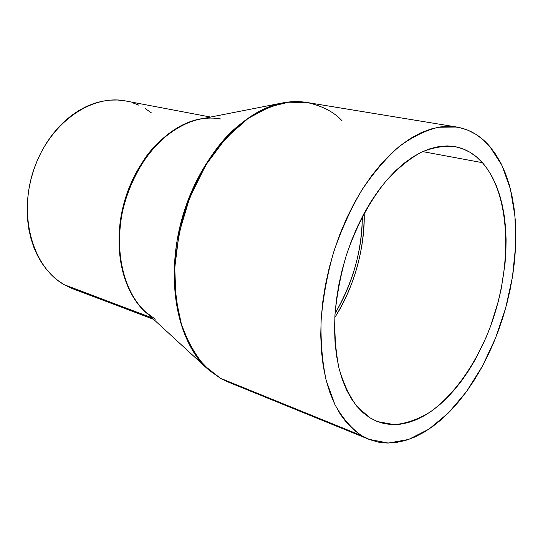 <?xml version="1.0" encoding="UTF-8"?>
<svg xmlns="http://www.w3.org/2000/svg" width="543" height="543" viewBox="0 0 543 543"><rect width="100%" height="100%" fill="white"/><g stroke="black" fill="none" stroke-linecap="round" stroke-linejoin="round"><path stroke-width="0.81" d="M335.058 313.508C353.208 281.783 362.296 249.515 362.317 216.711C361.814 251.395 352.733 283.656 335.058 313.508M364.17 213.216C365.208 245.185 354.83 286.718 334.821 317.458C354.572 285.516 364.36 250.771 364.17 213.216M210.582 117.057L125.643 100.964C91.176 93.864 49.257 123.342 33.761 169.742C17.973 216.026 32.892 267.299 64.244 284.715L151.986 317.838L64.244 284.715L72.762 288.754L153.621 319.345M147.988 314.173C122.555 294.007 111.62 246.821 124.327 201.935C136.911 157.008 170.855 122.46 203.082 118.53C186.093 120.933 165.384 132.227 147.757 154.348C134.8 172.409 125.949 192.772 121.191 215.428C112.462 268.405 132.2 302.268 147.988 314.173M368.846 439.294L228.114 382.014L220.472 378.288L361.624 435.662L220.472 378.288L210.189 371.045L199.783 360.294L189.894 345.131L181.525 324.755L175.973 298.786L174.751 267.638L179.156 232.933L189.745 197.482L205.98 164.739L226.2 137.773L248.192 118.374L269.837 106.761L289.65 101.975L306.829 102.464L287.641 102.206C274.276 104.765 260.884 110.317 247.472 118.876C234.304 129.112 222.073 141.927 210.779 157.314C200.292 173.943 191.604 192.066 184.722 211.689C179.075 231.766 175.701 251.85 174.615 271.948C174.887 291.598 177.385 309.809 182.102 326.581C187.993 342.178 195.582 355.339 204.874 366.07L220.472 378.288L228.114 382.014L220.22 378.166L207.487 368.819C177.113 341.628 164.977 278.837 182.122 218.205C199.132 157.531 242.253 110.304 282.346 102.96C266.151 106.516 247.92 116.168 229.859 133.225C205.946 157.646 186.161 196.098 178.029 235.316C165.235 305.858 187.966 352.135 207.487 368.819L145.667 312.042L155.291 319.216M342.015 120.729C333.965 111.96 322.237 105.871 306.829 102.464C298.942 101.174 290.783 101.337 282.346 102.96L199.987 119.141C168.805 124.978 136.958 158.895 124.842 202.077C112.645 245.232 122.121 290.783 145.667 312.042L155.02 319.012M361.624 435.662C351.335 428.407 342.436 418.056 334.922 404.616L326.262 380.684C322.298 362.31 320.58 342.185 321.103 320.316C322.983 297.863 327.11 275.308 333.49 252.644C341.058 230.449 350.33 209.883 361.299 190.939C373 173.38 385.476 158.699 398.732 146.895C412.137 136.985 425.345 130.435 438.364 127.245L456.819 127.042C469.6 129.309 480.548 135.736 489.664 146.325L482.992 139.605L475.648 134.169L467.686 130.096L459.168 127.483L450.161 126.39L440.74 126.879L430.993 128.99L421.022 132.75L410.929 138.173L400.829 145.225L390.838 153.873L381.077 164.054L371.683 175.674L362.765 188.611L354.443 202.729L346.841 217.858L340.061 233.816L334.196 250.411L329.316 267.414L325.501 284.62L322.78 301.799L321.191 318.727L320.743 335.201L321.429 351.016L323.214 365.975L326.065 379.924L329.927 392.711L334.719 404.209L340.38 414.316L346.807 422.963L353.921 430.09L361.624 435.662L369.81 439.674L378.39 442.131L387.268 443.047L396.342 442.47L405.54 440.448L414.757 437.034L423.92 432.296L432.961 426.316L441.792 419.176L450.364 410.956L458.611 401.739L466.471 391.625L473.896 380.704L480.84 369.057L487.254 356.792L493.105 343.997L498.359 330.762L502.974 317.18L506.924 303.361L510.182 289.385L512.721 275.355L514.52 261.366L515.565 247.52L515.843 233.918L515.327 220.662L514.024 207.854L511.927 195.595L509.029 184.002L505.336 173.169L500.87 163.205L495.637 154.226L489.664 146.325L501.929 165.337L510.413 189.066L514.981 216.331L515.64 245.993L512.477 276.903L505.682 307.983L495.521 338.153L482.313 366.376L466.478 391.618L448.498 412.863L428.97 429.119L408.621 439.457L388.279 443.061L368.887 439.314L361.624 435.662M482.428 162.683C511.818 196.261 512.802 270.265 488.557 331.413C474.419 366.043 453.554 395.358 430.049 412.117C418.137 419.359 406.252 423.54 394.374 424.653L377.412 421.585L369.607 417.628L356.792 406.212C349.298 396.017 343.373 383.372 339.008 368.276C335.689 351.979 334.339 334.21 334.963 314.967C336.762 295.249 340.509 275.491 346.21 255.685C356.337 225.99 369.803 200.849 386.623 180.269C397.944 168.092 409.51 158.746 421.327 152.216C433.029 147.411 444.201 145.544 454.844 146.61C465.473 148.619 474.67 153.981 482.428 162.683L422.644 151.599L482.428 162.683L487.77 169.538L492.467 177.378L496.492 186.1L499.831 195.623L502.458 205.845L504.386 216.677L505.594 228.026L506.096 239.789L505.886 251.877L504.983 264.197L501.155 289.147L498.257 301.603L490.614 326.017L485.924 337.8L474.962 360.084L468.758 370.407L462.134 380.073L455.122 388.998L447.785 397.103L440.163 404.311L432.316 410.535L424.307 415.707L416.203 419.759L408.065 422.637L399.974 424.266L392.005 424.619L384.227 423.642L376.733 421.32L369.607 417.628L362.921 412.578L356.765 406.184L351.212 398.474L346.353 389.514L342.253 379.36L338.968 368.113L336.558 355.882L335.072 342.796L334.542 328.997L334.983 314.641L336.402 299.899L338.791 284.966L342.124 270.007L346.359 255.224L351.45 240.793L357.321 226.899L363.905 213.704L371.113 201.372L378.844 190.043L387.003 179.835L395.48 170.855L404.175 163.178L412.985 156.879L421.802 151.992L430.538 148.531L439.09 146.515L447.384 145.911L455.333 146.698L462.874 148.83L469.933 152.25L476.469 156.893L482.428 162.683M220.702 118.971C214.064 117.709 207.154 117.77 199.987 119.141C187.131 121.747 173.787 129.146 159.947 141.329C142.056 158.936 127.653 186.297 121.944 214.295C113.039 264.624 130.469 298.935 145.667 312.042M77.954 290.437L70.957 288.034L64.244 284.715L57.884 280.493L51.952 275.403L46.515 269.477L41.641 262.771L37.386 255.332L33.815 247.248L30.965 238.581L28.888 229.431L27.612 219.901L27.15 210.087L27.523 200.095L28.731 190.05L30.761 180.066L33.591 170.251L37.189 160.728L41.506 151.599L46.501 142.965L52.108 134.929L58.25 127.578L64.861 120.98L71.866 115.204L79.183 110.31L86.717 106.333L94.394 103.299L102.125 101.236L109.835 100.136L117.444 100.007L125.677 100.971M132.051 102.559L138.913 105.193M145.409 108.668L151.477 112.944M306.829 102.464L456.819 127.042"/></g></svg>

